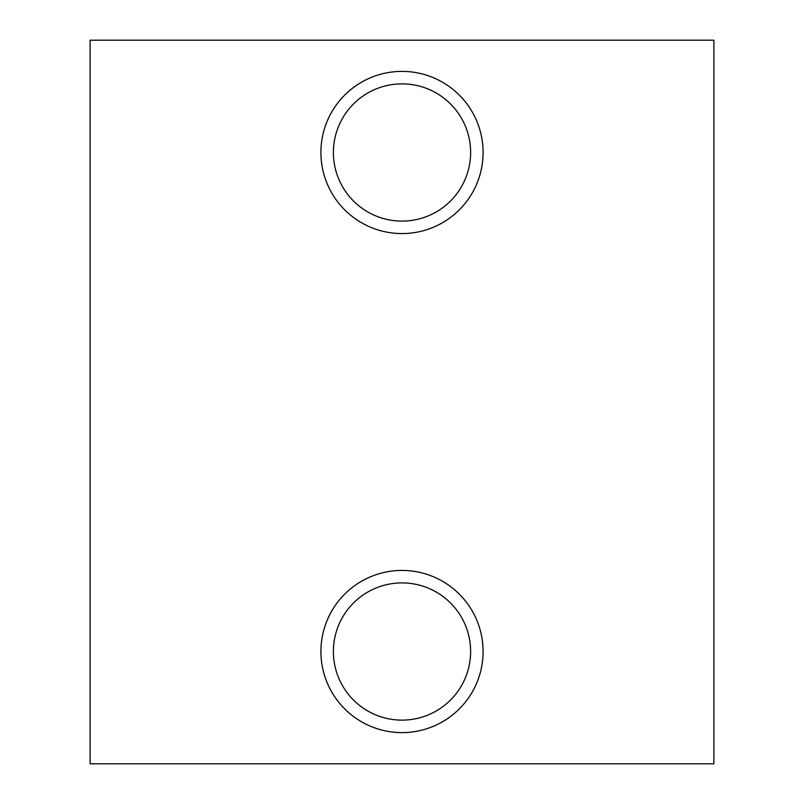 <?xml version="1.0" encoding="UTF-8"?>
<svg xmlns="http://www.w3.org/2000/svg" width="804" height="804" viewBox="0 0 804 804"><rect width="100%" height="100%" fill="white"/><g stroke="black" fill="none" stroke-linecap="round" stroke-linejoin="round"><path stroke-width="1.21" d="M470.621 152.479A68.621 68.621 0 0 1 367.689 211.904A68.621 68.621 0 0 1 367.689 93.063A68.621 68.621 0 0 1 470.621 152.479M483.093 152.479A81.093 81.093 0 0 0 361.458 82.249A81.093 81.093 0 0 0 361.458 222.708A81.093 81.093 0 0 0 483.093 152.479M90.108 763.8L713.892 763.8L713.892 40.2L90.108 40.2L90.108 763.8M483.093 651.521A81.093 81.093 0 0 0 361.458 581.292A81.093 81.093 0 0 0 361.458 721.751A81.093 81.093 0 0 0 483.093 651.521M470.621 651.521A68.621 68.621 0 0 1 367.689 710.937A68.621 68.621 0 0 1 367.689 592.096A68.621 68.621 0 0 1 470.621 651.521"/></g></svg>
